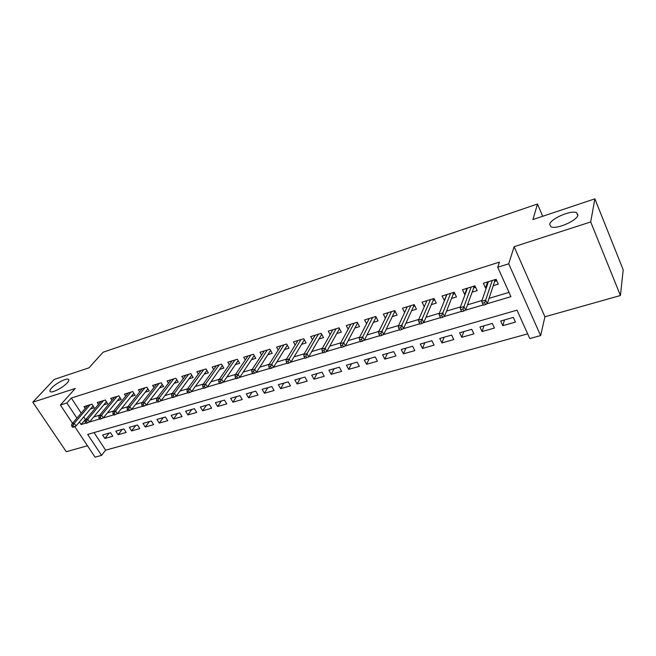 <?xml version="1.0" encoding="UTF-8"?>
<svg xmlns="http://www.w3.org/2000/svg" width="656" height="656" viewBox="0 0 656 656"><rect width="100%" height="100%" fill="white"/><g stroke="black" fill="none" stroke-linecap="round" stroke-linejoin="round"><path stroke-width="0.98" d="M67.199 382.899C63.214 387.458 52.291 393.157 50.315 391.706C49.446 391.148 49.872 389.918 51.603 388.024C55.694 383.457 66.371 377.905 68.388 379.307C69.257 379.84 68.855 381.038 67.199 382.899M577.936 215.029C577.428 220.572 556.231 229.772 550.974 226.787L549.679 224.319C550.54 218.751 571.138 209.813 576.591 212.692L577.936 215.029M94.054 432.583L105.616 450.164L101.549 455.379L95.046 457.15L74.71 426.572M542.692 216.283L537.502 204L103.09 352.239L89.003 367.811L54.227 379.43L32.8 402.202L66.281 451.722L87.461 445.752M537.502 204L532.91 219.547L594.877 198.85L623.2 269.829L620.437 295.512L590.695 221.949L514.124 246.689L508.72 263.802L540.626 335.585L529.777 338.545L517.01 310.157L87.683 434.428L101.549 455.379M514.124 246.689L544.923 316.799L620.437 295.512M544.923 316.799L540.626 335.585M105.616 450.164L527.67 333.871M594.877 198.85L590.695 221.949M90.487 408.942L94.284 407.778L91.938 404.178L84.025 406.622L85.239 408.458M103.812 404.867L107.65 403.694L105.304 400.045L97.252 402.53L98.482 404.432M117.375 400.709L121.253 399.529L118.908 395.847L110.716 398.372L111.971 400.332M131.192 396.486L135.111 395.289L132.766 391.558L124.419 394.141L125.706 396.167M145.255 392.181L149.224 390.968L146.878 387.204L138.383 389.828L139.687 391.919M159.588 387.794L163.598 386.573L161.253 382.76L152.594 385.433L153.939 387.598M174.184 383.325L178.235 382.087L175.898 378.233L167.075 380.964L168.453 383.202M189.059 378.774L193.159 377.52L190.822 373.625L181.835 376.405L183.237 378.725M204.221 374.133L208.362 372.87L206.025 368.926L196.866 371.755L198.309 374.166M219.67 369.41L223.86 368.123L221.531 364.137L212.191 367.024L213.667 369.525M235.422 364.588L239.661 363.293L237.333 359.258L227.812 362.194L229.329 364.802M251.478 359.677L255.774 358.356L253.454 354.281L243.745 357.274L245.303 359.988M267.861 354.658L272.207 353.33L269.887 349.197L259.989 352.256L261.588 355.093M284.573 349.55L288.968 348.197L286.656 344.023L276.553 347.139L278.21 350.099M301.621 344.326L306.065 342.965L303.761 338.734L293.453 341.915L295.159 345.015M319.013 339.004L323.523 337.627L321.227 333.338L310.706 336.594L312.461 339.841M336.766 333.568L341.333 332.174L339.045 327.836L328.303 331.149L330.124 334.568M354.896 328.025L359.521 326.606L357.241 322.211L346.278 325.597L348.164 329.197M373.403 322.358L378.086 320.923L375.822 316.471L364.621 319.931L366.581 323.728M392.313 316.569L397.052 315.126L394.797 310.608L383.358 314.142L385.392 318.168M411.624 310.665L416.429 309.189L414.182 304.622L402.497 308.23L404.621 312.502M431.361 304.622L436.224 303.138L433.993 298.505L422.054 302.186L424.276 306.737M451.533 298.447L456.461 296.938L454.247 292.248L442.046 296.012L444.481 300.612M472.148 292.141L477.15 290.608L474.944 285.852L462.472 289.706L464.678 294.429L465.161 294.282M504.489 319.939L502.808 325.671L515.477 322.088L513.353 317.406L500.684 321.03L502.808 325.671M483.923 325.827L482.07 331.551L494.46 328.041L492.32 323.424L479.921 326.975L482.07 331.551M463.792 331.592L461.775 337.307L473.894 333.871L471.746 329.312L459.618 332.789L461.775 337.307M444.096 337.233L441.914 342.932L453.78 339.57L451.615 335.077L439.741 338.471L441.914 342.932M424.801 342.752L422.472 348.443L434.092 345.154L431.91 340.718L420.291 344.039L422.472 348.443M405.916 348.156L403.44 353.838L414.813 350.616L412.624 346.237L401.242 349.492L403.44 353.838M387.409 353.453L384.801 359.127L395.937 355.97L393.739 351.641L382.596 354.83L384.801 359.127M369.287 358.643L366.54 364.301L377.454 361.21L375.24 356.938L364.326 360.062L366.54 364.301M351.526 363.727L348.656 369.369L359.349 366.343L357.118 362.12L346.425 365.187L348.656 369.369M334.117 368.705L331.124 374.338L341.604 371.37L339.373 367.204L328.894 370.205L331.124 374.338M317.053 373.592L313.945 379.209L324.212 376.298L321.973 372.182L311.698 375.125L313.945 379.209M300.317 378.381L297.102 383.981L307.172 381.128L304.925 377.061L294.856 379.947L297.102 383.981M283.909 383.079L280.588 388.664L290.46 385.867L288.205 381.849L278.333 384.67L280.588 388.664M267.812 387.68L264.393 393.256L274.077 390.509L271.814 386.54L262.129 389.311L264.393 393.256M252.027 392.206L248.509 397.757L258.005 395.068L255.742 391.14L246.238 393.862L248.509 397.757M236.529 396.634L232.921 402.177L242.244 399.537L239.973 395.65L230.65 398.323L232.921 402.177M221.326 400.988L217.628 406.507L226.771 403.916L224.5 400.078L215.357 402.702L217.628 406.507M206.402 405.26L202.622 410.763L211.593 408.221L209.313 404.424L200.342 406.999L202.622 410.763M191.749 409.459L187.895 414.936L196.702 412.444L194.414 408.688L185.607 411.214L187.895 414.936M177.366 413.575L173.43 419.036L182.073 416.585L179.793 412.878L171.142 415.355L173.43 419.036M163.237 417.618L159.228 423.063L167.715 420.66L165.427 416.986L156.94 419.422L159.228 423.063M149.355 421.587L145.279 427.015L153.619 424.653L151.331 421.021L142.992 423.415L145.279 427.015M135.726 425.49L131.577 430.902L139.769 428.581L137.481 424.99L129.289 427.335L131.577 430.902M122.328 429.327L118.121 434.715L126.165 432.435L123.877 428.885L115.825 431.189L118.121 434.715M110.511 432.706L102.607 434.969L104.894 438.462L112.799 436.224L110.511 432.706M487.014 303.785L510.942 296.668L497.724 267.263L499.437 262.121L71.307 398.028L81.237 413.124M83.73 416.904L85.403 419.446L85.961 419.282M93.71 416.962L99.679 415.166M107.428 412.845L113.652 410.976M121.393 408.655L127.887 406.704M135.62 404.383L142.393 402.349M150.117 400.037L157.178 397.921M164.894 395.601L172.249 393.395M179.949 391.091L187.624 388.787M195.299 386.482L203.294 384.088M210.953 381.784L219.276 379.291M226.919 376.995L235.578 374.396M243.204 372.108L252.216 369.41M259.817 367.13L269.198 364.31M276.766 362.038L286.533 359.111M294.077 356.848L304.228 353.805M311.739 351.55L322.301 348.377M329.779 346.138L340.767 342.842M348.197 340.612L359.627 337.184M367.016 334.97L378.906 331.403M386.245 329.197L398.602 325.491M405.9 323.301L418.749 319.447M425.99 317.274L439.356 313.265M446.531 311.108L460.43 306.942M467.548 304.81L481.988 300.473M489.04 298.357L509.007 292.371M493.23 285.688L498.306 284.138L496.116 279.308L483.357 283.253L485.555 288.041L486.317 287.804M72.529 423.284L60.393 405.039L75.243 388.483L32.8 402.202M60.393 405.039L66.887 402.989L76.924 418.159M71.307 398.028L66.887 402.989M497.724 267.263L508.72 263.802M79.433 421.956L81.131 424.514L85.936 423.087M89.2 422.12L99.687 418.995M102.967 418.02L113.693 414.83M116.998 413.846L127.969 410.582M131.29 409.598L142.516 406.261M145.862 405.26L157.342 401.849M160.704 400.849L172.454 397.356M175.841 396.347L187.87 392.772M191.273 391.755L203.581 388.098M207.017 387.073L219.612 383.325M223.065 382.3L235.971 378.463M239.448 377.43L252.658 373.494M256.16 372.46L269.69 368.434M273.216 367.385L287.082 363.26M290.624 362.202L304.835 357.979M308.402 356.913L322.973 352.584M326.557 351.518L341.497 347.073M345.105 345.999L360.423 341.44M364.055 340.366L379.767 335.692M383.424 334.601L399.537 329.812M403.219 328.713L419.758 323.793M423.464 322.695L440.438 317.643M444.169 316.536L461.594 311.354M465.35 310.231L483.242 304.909M85.403 419.446L81.131 424.514M487.523 282.277L485.555 288.041M109.167 433.091L104.894 438.462M466.801 288.771L464.678 294.429M446.523 295.11L444.268 300.669M487.916 283.13L487.4 281.998M495.305 279.563L495.969 281.014L496.781 280.768M494.64 281.424L495.969 281.014L494.804 280.94L494.321 279.866M484.661 302.588L482.463 303.244L483.382 305.22L485.571 304.564L484.661 302.588L485.661 300.087L481.717 301.268L488.408 281.695M492.23 280.514L485.661 300.087L487.293 303.638L494.804 280.94M485.571 304.564L487.293 303.638M481.717 301.268L482.463 303.244M467.039 289.271L466.637 288.419M474.37 286.024L475.034 287.467L475.616 287.287M473.698 287.877L475.034 287.467L473.878 287.394L473.386 286.336M462.956 309.066L460.815 309.706L461.734 311.649L463.874 311.018L462.956 309.066L463.981 306.582L460.135 307.738L467.449 288.164M471.188 287.008L463.981 306.582L465.629 310.083L473.878 287.394M463.874 311.018L465.629 310.083M460.135 307.738L460.815 309.706M446.621 295.315L446.326 294.692M453.895 292.355L454.911 293.667M453.214 294.191L454.559 293.773L453.403 293.699L452.911 292.658M441.75 315.397L439.651 316.02L440.578 317.939L442.677 317.315L441.75 315.397L442.792 312.928L439.028 314.06L446.957 294.495M450.606 293.371L442.792 312.928L444.456 316.381L453.403 293.699M442.677 317.315L444.456 316.381M439.028 314.06L439.651 316.02M426.662 301.252L426.457 300.833M433.854 298.546L434.666 299.899M433.165 300.366L434.526 299.948L433.37 299.874L432.878 298.849M421.021 321.579L418.971 322.194L419.906 324.089L421.947 323.474L421.021 321.579L422.087 319.136L418.405 320.235L426.9 300.694M430.484 299.587L422.087 319.136L423.76 322.539L433.37 299.874M421.947 323.474L423.76 322.539M418.405 320.235L418.971 322.194M413.551 306.409L414.863 305.999M400.75 327.631L398.75 328.23L399.684 330.099L401.685 329.501L400.75 327.631L401.833 325.204L398.241 326.278L407.286 306.754M410.787 305.671L401.833 325.204L403.514 328.558L413.772 305.917L413.272 304.901M401.685 329.501L403.514 328.558M398.241 326.278L398.75 328.23M413.772 305.917L414.846 305.975M394.354 312.322L395.478 311.977M380.923 333.551L378.971 334.134L379.914 335.97L381.866 335.388L380.923 333.551L382.03 331.132L378.512 332.19L388.081 312.682M391.509 311.625L382.03 331.132L383.727 334.453L394.592 311.83L394.084 310.829M381.866 335.388L383.727 334.453M378.512 332.19L378.971 334.134M394.592 311.83L395.429 311.879M375.56 318.111L376.503 317.816M361.538 339.332L359.619 339.906L360.57 341.727L362.481 341.153L361.538 339.332L362.661 336.938L359.217 337.971L369.287 318.488M372.641 317.455L362.661 336.938L364.359 340.21L375.806 317.627L375.306 316.635M362.481 341.153L364.359 340.21M359.217 337.971L359.619 339.906M375.806 317.627L376.421 317.652M357.151 323.777L357.93 323.539M342.563 344.999L340.694 345.556L341.645 347.352L343.514 346.794L342.563 344.999L343.711 342.621L340.341 343.629L350.878 324.179M354.166 323.162L343.711 342.621L345.417 345.843L357.413 323.293L356.905 322.317M343.514 346.794L345.417 345.843M340.341 343.629L340.694 345.556M339.127 329.337L339.734 329.148M323.998 350.542L322.162 351.083L323.121 352.854L324.95 352.313L323.998 350.542L325.155 348.18L321.858 349.164L332.854 329.747M336.069 328.754L325.155 348.18L326.868 351.362L339.398 328.845L338.89 327.885M324.95 352.313L326.868 351.362M321.858 349.164L322.162 351.083M321.465 334.773L321.916 334.634M305.827 355.962L304.023 356.503L304.983 358.25L306.778 357.709L305.827 355.962L307 353.617L303.769 354.584L315.2 335.2M318.349 334.232L307 353.617L308.714 356.766L321.743 334.306M306.778 357.709L308.714 356.766M303.769 354.584L304.023 356.503M288.025 361.276L286.27 361.8L287.23 363.522L288.993 362.998L288.025 361.276L289.214 358.947L286.057 359.89L297.898 340.546M300.981 339.595L289.214 358.947L290.936 362.055L304.343 339.8M288.993 362.998L290.936 362.055M286.057 359.89L286.27 361.8M270.6 366.474L268.878 366.991L269.837 368.697L271.568 368.18L270.6 366.474L271.797 364.162L268.706 365.089L280.94 345.786M283.966 344.851L271.797 364.162L273.527 367.229L287.295 345.179M271.568 368.18L273.527 367.229M268.706 365.089L268.878 366.991M253.528 371.567L251.838 372.075L252.806 373.756L254.495 373.256L253.528 371.567L254.741 369.279L251.707 370.181L264.319 350.919M267.287 350.001L254.741 369.279L256.48 372.305L270.584 350.443M254.495 373.256L256.48 372.305M251.707 370.181L251.838 372.075M236.808 376.56L235.151 377.052L236.119 378.717L237.775 378.225L236.808 376.56L238.03 374.281L235.061 375.175L248.025 355.954M250.936 355.052L238.03 374.281L239.768 377.274L254.2 355.593M237.775 378.225L239.768 377.274M235.061 375.175L235.151 377.052M220.416 381.456L218.792 381.94L219.76 383.58L221.384 383.096L220.416 381.456L221.654 379.193L218.735 380.062L232.044 360.89M234.897 360.005L221.654 379.193L223.393 382.145L238.128 360.636M221.384 383.096L223.393 382.145M218.735 380.062L218.792 381.94M204.352 386.245L202.761 386.72L203.729 388.344L205.32 387.868L204.352 386.245L205.599 383.998L202.745 384.859L216.373 365.728M219.178 364.867L205.599 383.998L207.337 386.917L222.368 365.572M205.32 387.868L207.337 386.917M202.745 384.859L202.761 386.72M188.6 390.951L187.042 391.411L188.018 393.018L189.576 392.55L188.6 390.951L189.855 388.713L187.058 389.557L201.007 370.484M203.754 369.631L189.855 388.713L191.601 391.599L206.911 370.41M189.576 392.55L191.601 391.599M187.058 389.557L187.042 391.411M173.159 395.56L171.634 396.011L172.602 397.593L174.135 397.142L173.159 395.56L174.422 393.338L171.683 394.166L185.919 375.142M188.616 374.305L174.422 393.338L176.169 396.191L191.741 375.158M174.135 397.142L176.169 396.191M171.683 394.166L171.634 396.011M158.014 400.078L156.513 400.521L157.489 402.087L158.99 401.644L158.014 400.078L159.293 397.872L156.595 398.684L171.126 379.709M173.766 378.897L159.293 397.872L161.04 400.693L176.849 379.808M158.99 401.644L161.04 400.693M156.595 398.684L156.513 400.521M143.164 404.514L141.688 404.949L142.664 406.499L144.131 406.056L143.164 404.514L144.443 402.325L141.803 403.112L156.595 384.203M159.195 383.399L144.443 402.325L146.19 405.113L162.237 384.367M144.131 406.056L146.19 405.113M141.803 403.112L141.688 404.949M128.584 408.86L127.141 409.287L128.117 410.82L129.56 410.394L128.584 408.86L129.88 406.687L127.28 407.466L142.336 388.606M144.886 387.819L129.88 406.687L131.626 409.442L147.895 388.836M129.56 410.394L131.626 409.442M127.28 407.466L127.141 409.287M114.283 413.124L112.873 413.551L113.849 415.068L115.259 414.641L114.283 413.124L115.579 410.968L113.037 411.73L128.338 392.928M130.839 392.157L115.579 410.968L117.334 413.698L133.816 393.231M115.259 414.641L117.334 413.698M113.037 411.73L112.873 413.551M100.253 417.314L98.859 417.733L99.835 419.225L101.229 418.815L100.253 417.314L101.557 415.174L99.056 415.92L114.587 397.175M117.047 396.421L101.557 415.174L103.304 417.872L119.982 397.536M101.229 418.815L103.304 417.872M99.056 415.92L98.859 417.733M86.469 421.431L85.108 421.833L86.084 423.317L87.445 422.907L86.469 421.431L87.781 419.299L85.329 420.037L101.081 401.349M103.5 400.603L87.781 419.299L89.536 421.964L106.403 401.759M87.445 422.907L89.536 421.964M85.329 420.037L85.108 421.833M72.947 425.465L71.611 425.867L72.578 427.327L73.923 426.933L72.947 425.465L74.259 423.35L71.857 424.071L87.822 405.449M90.192 404.711L74.259 423.35L76.014 425.99L93.062 405.908M73.923 426.933L76.014 425.99M71.857 424.071L71.611 425.867M576.591 212.692L577.772 215.578M68.388 379.307L68.839 380.004"/></g></svg>
